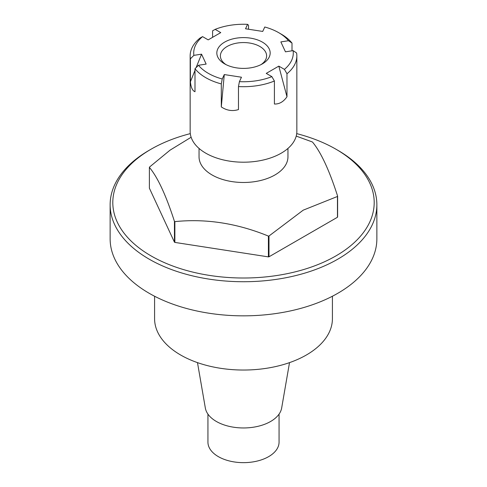 <?xml version="1.0" encoding="UTF-8"?>
<svg xmlns="http://www.w3.org/2000/svg" width="487" height="487" viewBox="0 0 487 487"><rect width="100%" height="100%" fill="white"/><g stroke="black" fill="none" stroke-linecap="round" stroke-linejoin="round"><path stroke-width="0.73" d="M278.814 66.129L284.426 69.367A49.79 28.745 0 0 0 293.125 50.636L285.455 51.823L280.853 41.906L288.517 40.719A49.79 28.745 0 0 0 278.71 32.672A49.79 28.745 0 0 0 264.77 27.004L262.712 31.436L245.539 28.776L247.591 24.35A49.79 28.745 0 0 0 215.144 29.372L220.757 32.611L208.186 39.873L202.574 36.628A49.79 28.745 0 0 0 193.875 55.36L190.393 58.805A53.345 30.797 180 0 1 190.155 55.902L190.155 131.405A53.345 30.797 0 0 0 243.5 162.201A53.345 30.797 0 0 0 296.845 131.405L296.845 55.902A53.345 30.797 180 0 1 286.983 73.75L286.983 96.755L278.814 66.129L266.243 73.385L271.856 76.629L274.406 81.006L274.406 104.017C279.301 104.218 283.489 101.801 286.983 96.755M261.014 64.613A23.114 13.344 0 0 0 266.614 55.902A23.114 13.344 0 0 0 237.516 43.014A23.114 13.344 0 0 0 220.386 55.902A23.114 13.344 0 0 0 225.986 64.613M236.597 38.126A26.675 15.401 180 0 1 266.602 45.297A26.675 15.401 180 0 1 262.359 63.888A26.675 15.401 180 0 1 224.641 63.888A26.675 15.401 180 0 1 236.597 38.126M193.875 55.36L201.545 54.173L206.147 64.089L198.483 65.276A49.79 28.745 0 0 0 222.23 78.991L224.288 74.566L241.461 77.22L239.409 81.646A49.79 28.745 0 0 0 271.856 76.629M247.591 24.35L248.528 25.239L248.528 29.238M278.71 32.672L281.224 34.127A53.345 30.797 180 0 1 292.005 43.087L292.005 50.812M293.125 50.636L296.607 53.004A53.345 30.797 180 0 1 296.845 55.902M274.406 81.006A53.345 30.797 180 0 1 238.472 86.564L238.472 109.575C232.494 111.462 226.765 110.573 221.299 106.915L224.288 74.566M222.23 78.991L221.299 83.91L221.299 106.915M221.299 83.91A53.345 30.797 180 0 1 194.995 68.722L194.995 91.726C192.505 90.795 190.965 87.49 190.393 81.81L194.995 70.408M190.393 58.805L190.393 81.81M190.155 55.902A53.345 30.797 180 0 1 200.017 38.059L202.574 36.628M215.144 29.372L212.594 30.797L212.594 37.329M284.426 69.367L286.983 73.75M239.409 81.646L238.472 86.564M198.483 65.276L194.995 68.722M288.517 40.719L292.005 43.087M196.127 67.602L201.545 54.173M154.586 296.236L154.586 318.705A88.914 51.33 0 0 0 243.5 370.035A88.914 51.33 0 0 0 332.414 318.705L332.414 296.236M197.485 362.626L205.337 408.021A38.351 22.14 0 0 0 230.607 426.673A38.351 22.14 0 0 0 270.62 421.474A38.351 22.14 0 0 0 281.663 408.021L289.515 362.626M279.063 414.108L279.063 442.117A35.563 20.533 180 0 1 243.5 462.65A35.563 20.533 180 0 1 207.937 442.117L207.937 414.108M335.92 149.192L337.808 150.282A133.365 77.001 180 0 1 376.865 204.729L376.865 238.849A133.365 77.001 180 0 1 294.538 309.982A133.365 77.001 180 0 1 149.192 293.296A133.365 77.001 180 0 1 110.135 238.849L110.135 204.729A133.365 77.001 180 0 1 149.192 150.282L151.08 149.192A130.699 75.461 0 0 0 151.08 255.906A130.699 75.461 0 0 0 335.92 255.906A130.699 75.461 0 0 0 335.92 149.192A130.699 75.461 0 0 0 296.711 133.627M199.043 148.432L199.043 156.814A44.457 25.665 0 0 0 226.485 180.525A44.457 25.665 0 0 0 274.936 174.961A44.457 25.665 0 0 0 287.957 156.814L287.957 148.432M191.123 137.255L170.054 150.16L149.539 167.035A97.357 56.212 0 0 0 149.381 167.37C157.709 177.335 166.061 195.336 174.443 221.372A97.357 56.212 0 0 0 174.87 221.622C205.94 218.45 237.12 223.277 268.404 236.092A97.357 56.212 0 0 0 268.988 236L303.224 210.159L337.461 196.468A97.357 56.212 0 0 0 337.619 196.127C329.291 170.219 320.939 152.218 312.557 142.131A97.357 56.212 0 0 0 312.13 141.881L296.224 136.104M174.443 221.372L174.443 242.173L149.381 188.171L149.381 167.37M174.443 242.173A97.357 56.212 0 0 0 174.87 242.416L174.87 221.622M268.404 236.092L268.404 256.886L174.87 242.416M268.404 256.886A97.357 56.212 0 0 0 268.988 256.795L268.988 236M337.461 196.468L337.461 217.263L268.988 256.795M337.461 217.263A97.357 56.212 0 0 0 337.619 216.928L337.619 196.127M190.289 133.627A130.699 75.461 0 0 0 151.08 149.192M376.865 204.729A133.365 77.001 180 0 1 337.808 259.175A133.365 77.001 180 0 1 149.192 259.175A133.365 77.001 180 0 1 110.135 204.729"/></g></svg>
